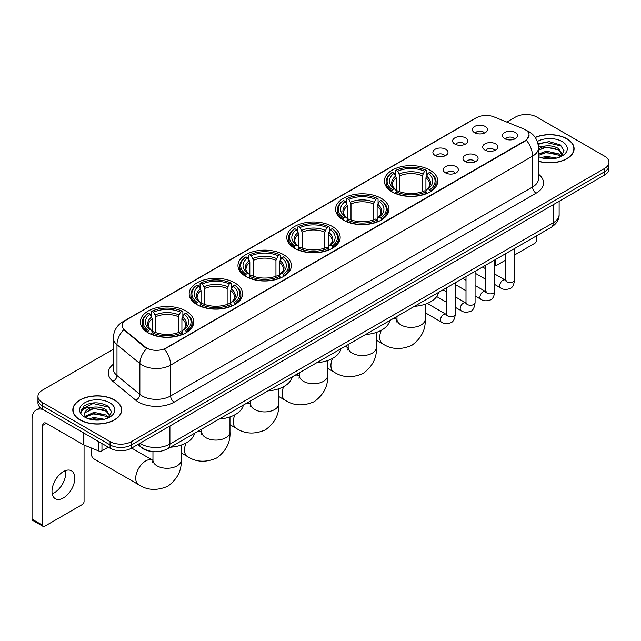 <?xml version="1.0" encoding="UTF-8"?>
<svg xmlns="http://www.w3.org/2000/svg" width="641" height="641" viewBox="0 0 641 641"><rect width="100%" height="100%" fill="white"/><g stroke="black" fill="none" stroke-linecap="round" stroke-linejoin="round"><path stroke-width="0.96" d="M234.75 282.841A26.698 15.416 0 0 0 205.649 279.5A26.698 15.416 0 0 0 189.167 293.746A26.698 15.416 0 0 0 196.987 304.643A26.698 15.416 0 0 0 226.089 307.984A26.698 15.416 0 0 0 242.57 293.746A26.698 15.416 0 0 0 234.75 282.841M381.163 198.309A26.698 15.416 0 0 0 352.061 194.968A26.698 15.416 0 0 0 335.58 209.214A26.698 15.416 0 0 0 343.4 220.111A26.698 15.416 0 0 0 372.501 223.453A26.698 15.416 0 0 0 388.983 209.214A26.698 15.416 0 0 0 381.163 198.309M332.358 226.489A26.698 15.416 0 0 0 303.257 223.148A26.698 15.416 0 0 0 286.775 237.386A26.698 15.416 0 0 0 294.596 248.291A26.698 15.416 0 0 0 323.697 251.633A26.698 15.416 0 0 0 340.179 237.386A26.698 15.416 0 0 0 332.358 226.489M283.554 254.661A26.698 15.416 0 0 0 254.453 251.32A26.698 15.416 0 0 0 237.971 265.566A26.698 15.416 0 0 0 245.791 276.463A26.698 15.416 0 0 0 274.893 279.805A26.698 15.416 0 0 0 291.375 265.566A26.698 15.416 0 0 0 283.554 254.661M185.946 311.021A26.698 15.416 0 0 0 156.845 307.68A26.698 15.416 0 0 0 140.363 321.918A26.698 15.416 0 0 0 148.183 332.823A26.698 15.416 0 0 0 177.285 336.164A26.698 15.416 0 0 0 193.766 321.918A26.698 15.416 0 0 0 185.946 311.021M429.967 170.137A26.698 15.416 0 0 0 400.865 166.788A26.698 15.416 0 0 0 384.384 181.034A26.698 15.416 0 0 0 392.204 191.931A26.698 15.416 0 0 0 421.305 195.281A26.698 15.416 0 0 0 437.787 181.034A26.698 15.416 0 0 0 429.967 170.137M454.83 144.057A7.556 4.367 180 0 1 453.331 142.823A7.556 4.367 180 0 1 455.839 137.398A7.556 4.367 180 0 1 465.518 137.887A7.556 4.367 180 0 1 467.017 142.823A7.556 4.367 180 0 1 454.83 144.057M464.597 144.505A4.535 2.62 0 0 0 463.379 143.231A4.535 2.62 0 0 0 458.916 142.566A4.535 2.62 0 0 0 455.751 144.505M435.095 155.451A7.556 4.367 180 0 1 433.596 154.217A7.556 4.367 180 0 1 436.096 148.792A7.556 4.367 180 0 1 445.783 149.281A7.556 4.367 180 0 1 447.282 154.217A7.556 4.367 180 0 1 435.095 155.451M444.862 155.899A4.535 2.62 0 0 0 443.644 154.625A4.535 2.62 0 0 0 439.181 153.96A4.535 2.62 0 0 0 436.016 155.899M474.564 132.663A7.556 4.367 180 0 1 473.066 131.429A7.556 4.367 180 0 1 475.574 126.005A7.556 4.367 180 0 1 485.253 126.493A7.556 4.367 180 0 1 486.751 131.429A7.556 4.367 180 0 1 474.564 132.663M484.332 133.112A4.535 2.62 0 0 0 483.114 131.838A4.535 2.62 0 0 0 478.651 131.173A4.535 2.62 0 0 0 475.486 133.112M484.933 150.042A7.556 4.367 180 0 1 483.434 148.808A7.556 4.367 180 0 1 485.934 143.384A7.556 4.367 180 0 1 495.621 143.872A7.556 4.367 180 0 1 497.12 148.808A7.556 4.367 180 0 1 484.933 150.042M494.7 150.491A4.535 2.62 0 0 0 493.482 149.217A4.535 2.62 0 0 0 489.019 148.552A4.535 2.62 0 0 0 485.854 150.491M465.198 161.436A7.556 4.367 180 0 1 463.699 160.202A7.556 4.367 180 0 1 466.199 154.777A7.556 4.367 180 0 1 475.886 155.266A7.556 4.367 180 0 1 477.385 160.202A7.556 4.367 180 0 1 465.198 161.436M474.965 161.885A4.535 2.62 0 0 0 473.747 160.611A4.535 2.62 0 0 0 469.284 159.946A4.535 2.62 0 0 0 466.119 161.885M445.463 172.83A7.556 4.367 180 0 1 443.965 171.596A7.556 4.367 180 0 1 446.465 166.171A7.556 4.367 180 0 1 456.152 166.66A7.556 4.367 180 0 1 457.65 171.596A7.556 4.367 180 0 1 445.463 172.83M455.23 173.278A4.535 2.62 0 0 0 454.012 172.004A4.535 2.62 0 0 0 449.549 171.339A4.535 2.62 0 0 0 446.384 173.278M504.667 138.648A7.556 4.367 180 0 1 503.169 137.414A7.556 4.367 180 0 1 505.677 131.99A7.556 4.367 180 0 1 515.356 132.479A7.556 4.367 180 0 1 516.854 137.414A7.556 4.367 180 0 1 504.667 138.648M514.435 139.097A4.535 2.62 0 0 0 513.217 137.823A4.535 2.62 0 0 0 508.754 137.158A4.535 2.62 0 0 0 505.589 139.097M523.264 128.737A13.605 7.852 180 0 1 525.083 129.618A13.605 7.852 180 0 1 529.065 135.171A13.605 7.852 180 0 1 525.083 140.724L165.995 348.039A13.605 7.852 180 0 1 145.235 346.989L124.699 330.059A13.605 7.852 180 0 1 122.239 325.548A13.605 7.852 180 0 1 126.221 319.995L476.511 117.76A13.605 7.852 180 0 1 493.931 116.878L523.264 128.737M151.428 451.424A15.112 8.726 180 0 1 141.861 447.859L137.815 444.517M538.464 161.284A24.43 14.11 0 0 0 574.096 148.744A24.43 14.11 0 0 0 566.94 138.768A24.43 14.11 0 0 0 535.179 137.382M114.523 399.976A24.43 14.11 0 0 0 87.889 396.915A24.43 14.11 0 0 0 72.81 409.952A24.43 14.11 0 0 0 79.965 419.919A24.43 14.11 0 0 0 106.59 422.98A24.43 14.11 0 0 0 121.678 409.952A24.43 14.11 0 0 0 114.523 399.976M529.065 135.171L526.397 140.171L525.083 141.124L164.465 349.137A17.636 10.184 60 0 1 170.626 365.114A20.151 11.634 180 0 1 142.126 365.114A20.151 11.634 180 0 1 139.866 363.559L116.983 344.69A20.151 11.634 180 0 1 113.337 338.015L113.337 368.863A20.151 11.634 0 0 0 116.983 375.538L139.866 394.407A20.151 11.634 0 0 0 142.126 395.962A20.151 11.634 0 0 0 170.626 395.962L532.567 186.996A20.151 11.634 0 0 0 538.464 178.775L538.464 147.919A20.151 11.634 180 0 1 532.567 156.148A17.636 10.184 -120 0 0 526.397 140.171M113.337 349.233L42.378 390.201A15.112 8.726 0 0 0 37.955 396.37L37.955 402.957A15.112 8.726 0 0 0 42.378 409.126L110.068 448.203L110.068 444.91A15.112 8.726 0 0 0 131.437 444.91L604.527 171.78A15.112 8.726 0 0 0 608.95 165.61A15.112 8.726 0 0 1 604.527 171.78L131.437 444.91A15.112 8.726 0 0 1 110.068 444.91L42.378 405.833L110.068 444.91L110.068 441.625A15.112 8.726 0 0 0 131.437 441.625L604.527 168.487A15.112 8.726 0 0 0 608.95 162.317A15.112 8.726 0 0 0 604.527 156.148L536.837 117.071A15.112 8.726 0 0 0 515.46 117.071L506.791 122.078M37.955 399.663A15.112 8.726 0 0 0 42.378 405.833A15.112 8.726 0 0 1 37.955 399.663M148.287 349.137L145.235 347.59L123.777 329.722A17.636 11.794 129.5 0 0 116.983 344.69L116.983 375.538A5.04 3.373 -50.5 0 1 112.856 381.323A25.191 14.543 180 0 1 113.337 364.248M37.955 396.37A15.112 8.726 0 0 0 42.378 402.54L110.068 441.625M110.068 448.203A15.112 8.726 0 0 0 131.437 448.203L604.527 175.073A15.112 8.726 0 0 0 608.95 168.904L608.95 162.317M538.464 161.115A24.182 13.958 0 0 0 573.847 148.744A24.182 13.958 0 0 0 566.764 138.873A24.182 13.958 0 0 0 535.275 137.527M541.06 157.63L546.404 156.324L556.757 158.063M543.151 158.207L546.404 157.63L554.585 158.519M538.464 154.096L546.404 151.1L558.567 153.856L561.163 156.324M538.464 155.402L546.404 152.406L558.567 155.162L560.482 156.781M538.432 146.749L545.699 145.956A12.596 7.275 0 0 0 538.464 149.529M545.699 145.956C550.531 145.451 554.826 146.34 558.567 148.632L562.261 154.433L562.165 155.394M538.464 150.178L546.404 147.182L558.567 149.938L562.213 155.09M538.464 156.236L539.185 156.933M538.464 156.612A17.636 10.184 0 0 0 562.133 155.939A17.636 10.184 0 0 0 562.133 141.549A17.636 10.184 0 0 0 537.31 141.485M560.691 156.684L564.088 150.723L560.218 144.858L549.193 141.597L537.999 143.816M538.12 144.377L545.507 142.318L561.772 146.108M541.613 148.263L545.507 147.542L555.475 148.383M541.613 153.487L545.507 152.766L555.475 153.608M543.488 158.279L554.393 158.551M494.812 263.932L495.156 264.132A2.516 1.458 120 0 0 495.677 265.278A2.516 1.458 120 0 0 496.943 265.158L505.477 260.23M514.547 254.99L534.698 243.356A2.516 1.458 120 0 0 536.485 240.271L536.485 235.864M495.156 264.132L495.156 259.717M80.141 419.823A24.182 13.958 0 0 0 106.494 422.844A24.182 13.958 0 0 0 121.421 409.952A24.182 13.958 0 0 0 114.338 400.072A24.182 13.958 0 0 0 87.985 397.051A24.182 13.958 0 0 0 73.058 409.952A24.182 13.958 0 0 0 80.141 419.823M88.642 418.837L93.979 417.531L104.331 419.27M90.734 419.406L93.979 418.837L102.159 419.727M108.273 417.892L111.662 411.931L107.792 406.065C99.507 401.787 91.607 401.739 84.083 405.913L81.183 411.234L81.455 412.94C81.623 409.11 85.557 407.187 93.282 407.155A12.596 7.275 0 0 0 84.644 414.062A12.596 7.275 0 0 0 85.261 416.297L93.979 412.307L106.15 415.056L108.738 417.531M85.678 416.995L93.979 413.613L106.15 416.362L108.065 417.988M93.282 407.155C98.113 406.65 102.4 407.548 106.15 409.831L109.835 415.64L109.747 416.594M84.652 414.206L85.077 412.66L93.979 408.389L106.15 411.137L109.795 416.289M85.261 416.297L86.759 418.132M109.707 402.748A17.636 10.184 0 0 0 84.772 402.748A17.636 10.184 0 0 0 84.772 417.147A17.636 10.184 0 0 0 109.707 417.147A17.636 10.184 0 0 0 109.707 402.748M81.183 411.354L81.728 409.206L93.089 403.518L109.355 407.307M89.187 409.463L93.089 408.742L103.057 409.583M89.187 414.687L93.089 413.966L103.057 414.807M91.07 419.486L101.975 419.751M391.723 191.651L392.444 189.744A23.981 13.846 0 0 1 392.444 172.325L394.095 173.278A21.666 12.508 0 0 0 394.095 188.791L395.721 189.712L396.242 191.659M396.242 190.866L396.242 177.845L394.095 173.278M395.289 175.346L395.289 170.682L396.002 170.274A23.981 13.846 0 0 1 426.169 170.274L424.518 171.219A21.666 12.508 0 0 0 397.652 171.219L399.808 175.786L399.808 191.715M422.363 191.715L422.363 175.786L424.518 171.219M414.415 306.334A27.707 16.001 0 0 0 438.596 292.376M395.289 193.037A24.991 14.431 0 0 0 426.882 193.037L426.169 191.795A23.981 13.846 0 0 1 396.002 191.795L395.289 193.462M426.882 193.462L426.882 193.037M392.444 172.325L391.723 172.733A24.991 14.431 0 0 0 386.098 181.86A24.991 14.431 0 0 0 391.723 190.978M426.169 170.274L426.882 170.682L426.882 175.346M396.002 191.795L397.652 190.85A21.666 12.508 0 0 0 424.518 190.85L426.169 191.795M394.095 188.791L392.444 189.744M397.652 171.219L396.002 170.274M395.721 176.083A19.374 11.185 0 0 0 395.721 189.712L395.809 189.776C393.061 187.116 391.939 185.305 392.444 184.352A18.637 10.761 0 0 1 396.242 177.845M430.448 190.978A24.991 14.431 0 0 0 436.072 181.86A24.991 14.431 0 0 0 430.448 172.733L429.734 172.325A23.981 13.846 0 0 1 429.734 189.744L430.448 191.651M429.734 189.744L428.084 188.791A21.666 12.508 0 0 0 428.084 173.278L429.734 172.325M428.084 173.278L425.928 177.845L425.928 190.866L426.457 189.712L428.084 188.791M425.928 177.845A18.637 10.761 0 0 1 429.726 184.352C430.231 185.313 429.109 187.116 426.361 189.776L426.457 189.712A19.374 11.185 0 0 0 426.457 176.083M425.928 191.659L425.928 190.866M342.919 219.831L343.64 217.916A23.981 13.846 0 0 1 343.64 200.505L345.283 201.458A21.666 12.508 0 0 0 345.283 216.97L346.917 217.892L347.438 219.839M347.438 219.046L347.438 206.017L345.283 201.458M346.485 203.518L346.485 198.854L347.198 198.446A23.981 13.846 0 0 1 377.365 198.446L375.714 199.399A21.666 12.508 0 0 0 348.848 199.399L351.004 203.966L351.004 219.887M373.559 219.887L373.559 203.966L375.714 199.399M365.61 334.514A27.707 16.001 0 0 0 389.792 320.556M346.485 221.209A24.991 14.431 0 0 0 378.078 221.209L377.365 219.975A23.981 13.846 0 0 1 347.198 219.975L346.485 221.642M378.078 221.642L378.078 221.209M343.64 200.505L342.919 200.913A24.991 14.431 0 0 0 337.294 210.032A24.991 14.431 0 0 0 342.919 219.158M377.365 198.446L378.078 198.854L378.078 203.518M347.198 219.975L348.848 219.022A21.666 12.508 0 0 0 375.714 219.022L377.365 219.975M345.283 216.97L343.64 217.916M348.848 199.399L347.198 198.446M346.917 204.263A19.374 11.185 0 0 0 346.917 217.892L347.005 217.956C344.249 215.288 343.135 213.485 343.64 212.532A18.637 10.761 0 0 1 347.438 206.017M381.643 219.158A24.991 14.431 0 0 0 387.268 210.032A24.991 14.431 0 0 0 381.643 200.913L380.922 200.505A23.981 13.846 0 0 1 380.922 217.916L381.643 219.831M380.922 217.916L379.28 216.97A21.666 12.508 0 0 0 379.28 201.458L380.922 200.505M379.28 201.458L377.124 206.017L377.124 219.046L377.653 217.892L379.28 216.97M377.124 206.017A18.637 10.761 0 0 1 380.922 212.532C381.427 213.493 380.305 215.296 377.557 217.956L377.653 217.892A19.374 11.185 0 0 0 377.653 204.263M377.124 219.839L377.124 219.046M294.115 248.003L294.836 246.096A23.981 13.846 0 0 1 294.836 228.685L296.479 229.63A21.666 12.508 0 0 0 296.479 245.142L298.113 246.072L298.634 248.011M298.634 247.218L298.634 234.197L296.479 229.63M297.68 231.697L297.68 227.034L298.394 226.626A23.981 13.846 0 0 1 328.561 226.626L326.91 227.579A21.666 12.508 0 0 0 300.044 227.579L302.199 232.138L302.199 248.067M324.755 248.067L324.755 232.138L326.91 227.579M316.806 362.686A27.707 16.001 0 0 0 340.988 348.728M297.68 249.389A24.991 14.431 0 0 0 329.274 249.389L328.561 248.155A23.981 13.846 0 0 1 298.394 248.155L297.68 249.814M329.274 249.814L329.274 249.389M294.836 228.685L294.115 229.093A24.991 14.431 0 0 0 288.49 238.212A24.991 14.431 0 0 0 294.115 247.33M328.561 226.626L329.274 227.034L329.274 231.697M298.394 248.155L300.044 247.202A21.666 12.508 0 0 0 326.91 247.202L328.561 248.155M296.479 245.142L294.836 246.096M300.044 227.579L298.394 226.626M298.113 232.443A19.374 11.185 0 0 0 298.113 246.072L298.201 246.128C295.445 243.468 294.323 241.657 294.836 240.712A18.637 10.761 0 0 1 298.634 234.197M332.839 247.33A24.991 14.431 0 0 0 338.464 238.212A24.991 14.431 0 0 0 332.839 229.093L332.118 228.685A23.981 13.846 0 0 1 332.118 246.096L332.839 248.003M332.118 246.096L330.476 245.142A21.666 12.508 0 0 0 330.476 229.63L332.118 228.685M330.476 229.63L328.32 234.197L328.32 247.218L328.841 246.072L330.476 245.142M328.32 234.197A18.637 10.761 0 0 1 332.118 240.712C332.623 241.665 331.501 243.476 328.753 246.128L328.841 246.072A19.374 11.185 0 0 0 328.841 232.443M328.32 248.011L328.32 247.218M245.311 276.183L246.032 274.276A23.981 13.846 0 0 1 246.032 256.857L247.674 257.81A21.666 12.508 0 0 0 247.674 273.322L249.309 274.244L249.83 276.191M249.83 275.398L249.83 262.377L247.674 257.81M248.876 259.877L248.876 255.214L249.589 254.798A23.981 13.846 0 0 1 279.756 254.798L278.106 255.751A21.666 12.508 0 0 0 251.24 255.751L253.395 260.318L253.395 276.247M275.95 276.247L275.95 260.318L278.106 255.751M268.002 390.866A27.707 16.001 0 0 0 292.184 376.908M248.876 277.569A24.991 14.431 0 0 0 280.47 277.569L279.756 276.327A23.981 13.846 0 0 1 249.589 276.327L248.876 277.994M280.47 277.994L280.47 277.569M246.032 256.857L245.311 257.265A24.991 14.431 0 0 0 239.686 266.392A24.991 14.431 0 0 0 245.311 275.51M279.756 254.798L280.47 255.214L280.47 259.877M249.589 276.327L251.24 275.382A21.666 12.508 0 0 0 278.106 275.382L279.756 276.327M247.674 273.322L246.032 274.276M251.24 255.751L249.589 254.798M249.309 260.615A19.374 11.185 0 0 0 249.309 274.244L249.397 274.308C246.641 271.648 245.519 269.837 246.032 268.883A18.637 10.761 0 0 1 249.83 262.377M284.035 275.51A24.991 14.431 0 0 0 289.66 266.392A24.991 14.431 0 0 0 284.035 257.265L283.314 256.857A23.981 13.846 0 0 1 283.314 274.276L284.035 276.183M283.314 274.276L281.671 273.322A21.666 12.508 0 0 0 281.671 257.81L283.314 256.857M281.671 257.81L279.516 262.377L279.516 275.398L280.037 274.244L281.671 273.322M279.516 262.377A18.637 10.761 0 0 1 283.314 268.883C283.819 269.845 282.697 271.648 279.949 274.308L280.037 274.244A19.374 11.185 0 0 0 280.037 260.615M279.516 276.191L279.516 275.398M196.507 304.363L197.228 302.448A23.981 13.846 0 0 1 197.228 285.037L198.87 285.99A21.666 12.508 0 0 0 198.87 301.494L200.505 302.424L201.026 304.371M201.026 303.578L201.026 290.549L198.87 285.99M200.072 288.049L200.072 283.386L200.785 282.977A23.981 13.846 0 0 1 230.952 282.977L229.302 283.931A21.666 12.508 0 0 0 202.436 283.931L204.591 288.498L204.591 304.419M227.146 304.419L227.146 288.498L229.302 283.931M219.198 419.046A27.707 16.001 0 0 0 243.38 405.088M200.072 305.741A24.991 14.431 0 0 0 231.665 305.741L230.952 304.507A23.981 13.846 0 0 1 200.785 304.507L200.072 306.174M231.665 306.174L231.665 305.741M197.228 285.037L196.507 285.445A24.991 14.431 0 0 0 190.882 294.564A24.991 14.431 0 0 0 196.507 303.69M230.952 282.977L231.665 283.386L231.665 288.049M200.785 304.507L202.436 303.554A21.666 12.508 0 0 0 229.302 303.554L230.952 304.507M198.87 301.494L197.228 302.448M202.436 283.931L200.785 282.977M200.505 288.795A19.374 11.185 0 0 0 200.505 302.424L200.593 302.48C197.837 299.82 196.715 298.017 197.228 297.063A18.637 10.761 0 0 1 201.026 290.549M235.231 303.69A24.991 14.431 0 0 0 240.856 294.564A24.991 14.431 0 0 0 235.231 285.445L234.51 285.037A23.981 13.846 0 0 1 234.51 302.448L235.231 304.363M234.51 302.448L232.867 301.494A21.666 12.508 0 0 0 232.867 285.99L234.51 285.037M232.867 285.99L230.712 290.549L230.712 303.578L231.233 302.424L232.867 301.494M230.712 290.549A18.637 10.761 0 0 1 234.51 297.063C235.015 298.017 233.893 299.828 231.145 302.48L231.233 302.424A19.374 11.185 0 0 0 231.233 288.795M230.712 304.371L230.712 303.578M91.799 448.187A14.11 8.141 120 0 0 91.182 452.522L91.182 448.412A9.07 5.232 -60 0 1 91.198 447.939M91.182 452.522A14.11 8.141 120 0 0 94.107 458.98L138.64 484.692A14.11 8.141 -60 0 1 136.477 473.387A14.11 8.141 -60 0 1 145.691 460.959A14.11 8.141 -60 0 1 152.742 460.254L152.959 460.374M147.702 332.535L148.424 330.628A23.981 13.846 0 0 1 148.424 313.209L150.066 314.162A21.666 12.508 0 0 0 150.066 329.674L151.693 330.604L152.221 332.543M152.221 331.75L152.221 318.729L150.066 314.162M151.268 316.229L151.268 311.566L151.981 311.157A23.981 13.846 0 0 1 182.148 311.157L180.498 312.111A21.666 12.508 0 0 0 153.632 312.111L155.787 316.67L155.787 332.599M178.342 332.599L178.342 316.67L180.498 312.111M170.394 447.218A27.707 16.001 0 0 0 194.576 433.26M151.268 333.921A24.991 14.431 0 0 0 182.861 333.921L182.148 332.687A23.981 13.846 0 0 1 151.981 332.687L151.268 334.346M182.861 334.346L182.861 333.921M148.424 313.209L147.702 313.625A24.991 14.431 0 0 0 142.078 322.744A24.991 14.431 0 0 0 147.702 331.862M182.148 311.157L182.861 311.566L182.861 316.229M151.981 332.687L153.632 331.734A21.666 12.508 0 0 0 180.498 331.734L182.148 332.687M150.066 329.674L148.424 330.628M153.632 312.111L151.981 311.157M151.693 316.966A19.374 11.185 0 0 0 151.693 330.604L151.789 330.66C149.032 328 147.911 326.189 148.424 325.243A18.637 10.761 0 0 1 152.221 318.729M186.427 331.862A24.991 14.431 0 0 0 192.052 322.744A24.991 14.431 0 0 0 186.427 313.625L185.706 313.209A23.981 13.846 0 0 1 185.706 330.628L186.427 332.535M185.706 330.628L184.063 329.674A21.666 12.508 0 0 0 184.063 314.162L185.706 313.209M184.063 314.162L181.908 318.729L181.908 331.75L182.429 330.604L184.063 329.674M181.908 318.729A18.637 10.761 0 0 1 185.706 325.243C186.21 326.197 185.089 328.008 182.34 330.66L182.429 330.604A19.374 11.185 0 0 0 182.429 316.966M181.908 332.543L181.908 331.75M65.55 470.606A16.121 9.311 -60 0 1 54.357 492.713A16.121 9.311 -60 0 1 52.201 493.722M63.395 497.937A16.121 9.311 120 0 0 73.931 483.731A16.121 9.311 120 0 0 71.463 470.815A16.121 9.311 120 0 0 63.395 471.608A16.121 9.311 120 0 0 52.866 485.814A16.121 9.311 120 0 0 55.334 498.738A16.121 9.311 120 0 0 63.395 497.937M101.959 443.524L101.959 450.823L108.281 447.178M43.131 409.559A20.151 11.634 -120 0 0 36.225 409.976A20.151 11.634 -120 0 0 32.05 419.206L32.05 519.162L42.739 525.332L42.739 425.376A5.04 2.909 60 0 1 43.78 423.068A5.04 2.909 60 0 1 46.296 423.316L83.546 444.822L83.546 432.891M42.739 525.332A2.516 1.458 120 0 0 43.259 526.485L32.571 520.316A2.516 1.458 -60 0 1 32.05 519.162M43.259 526.485A2.516 1.458 120 0 0 44.517 526.357L82.28 504.555A2.516 1.458 120 0 0 84.059 501.47L84.059 445.054M101.959 450.823A2.516 1.458 180 0 1 98.738 450.992L83.883 444.982A2.516 1.458 180 0 1 83.546 444.822M124.699 330.059L124.699 330.652M145.235 346.989L145.235 347.59M165.995 348.039L165.995 348.448M525.083 140.724L525.083 141.124M174.192 402.131A5.04 2.909 60 0 1 170.626 395.962L170.626 365.114L532.567 156.148L532.567 186.996A5.04 2.909 60 0 0 536.124 193.173L174.192 402.131A25.191 14.543 180 0 1 138.568 402.131A25.191 14.543 180 0 1 135.74 400.192L112.856 381.323M538.464 147.919C538.128 140.675 534.939 135.243 528.913 131.621L526.365 130.379A17.636 8.261 112 0 0 526.133 130.299M124.723 321.029A17.636 10.184 -120 0 0 122.896 321.718C116.862 325.332 113.681 330.764 113.337 338.015M122.896 321.718L475.029 118.409A17.636 10.184 60 0 1 476.367 117.84M146.741 348.52A17.636 11.794 129.5 0 0 139.866 363.559L139.866 394.407A5.04 3.373 -50.5 0 1 135.74 400.192M538.464 174.16A25.191 14.543 180 0 1 536.124 193.173M131.437 441.625L131.437 448.203M604.527 168.487L604.527 175.073M42.378 402.54L42.378 409.126M140.059 443.227A20.151 11.634 0 0 0 141.413 444.093A20.151 11.634 0 0 0 169.913 444.093L553.223 222.788A20.151 11.634 0 0 0 559.128 214.559C559.273 219.559 556.612 223.837 551.14 227.403L167.83 448.7A10.08 5.817 60 0 0 169.913 444.093L169.913 425.993M553.223 204.687L553.223 222.788A10.08 5.817 60 0 1 551.14 227.403M139.241 443.7A10.08 6.739 129.5 0 0 141.004 446.977L137.943 444.453M425.191 304.227L425.191 319.25A14.11 8.141 180 0 1 421.065 325.003A14.11 8.141 180 0 1 401.114 325.003A14.11 8.141 180 0 1 396.979 319.25L396.603 321.95M392.693 318.873A14.11 8.141 -60 0 1 396.763 319.37L396.979 319.49M425.191 319.25C425.8 329.602 421.361 338.288 411.883 345.299C401.066 350.01 391.33 349.513 382.661 343.808A14.11 8.141 -60 0 1 381.299 330.267M422.363 175.786A18.637 10.761 0 0 0 399.808 175.786M422.892 174.031A19.374 11.185 0 0 0 399.279 174.031M376.387 332.399L376.387 347.422A14.11 8.141 180 0 1 372.253 353.183A14.11 8.141 180 0 1 352.31 353.183A14.11 8.141 180 0 1 348.175 347.422L347.799 350.13M343.888 347.053A14.11 8.141 -60 0 1 347.959 347.55L348.175 347.67M376.387 347.422C376.996 357.782 372.557 366.468 363.078 373.479C352.262 378.19 342.526 377.685 333.857 371.98A14.11 8.141 -60 0 1 332.495 358.447M373.559 203.966A18.637 10.761 0 0 0 351.004 203.966M374.088 202.203A19.374 11.185 0 0 0 350.475 202.203M327.583 360.579L327.583 375.602A14.11 8.141 180 0 1 323.449 381.363A14.11 8.141 180 0 1 303.505 381.363A14.11 8.141 180 0 1 299.371 375.602L298.994 378.302M295.084 375.233A14.11 8.141 -60 0 1 299.155 375.722L299.371 375.85M327.583 375.602C328.192 385.962 323.753 394.648 314.266 401.659C303.457 406.362 293.722 405.865 285.053 400.16A14.11 8.141 -60 0 1 283.683 386.619M324.755 232.138A18.637 10.761 0 0 0 302.199 232.138M325.283 230.383A19.374 11.185 0 0 0 301.671 230.383M278.779 388.75L278.779 403.782A14.11 8.141 180 0 1 274.644 409.535A14.11 8.141 180 0 1 254.701 409.535A14.11 8.141 180 0 1 250.567 403.782L250.19 406.482M246.28 403.405A14.11 8.141 -60 0 1 250.351 403.902L250.567 404.022M278.779 403.782C279.388 414.134 274.949 422.82 265.462 429.831C254.653 434.542 244.918 434.045 236.249 428.332A14.11 8.141 -60 0 1 234.878 414.799M275.95 260.318A18.637 10.761 0 0 0 253.395 260.318M276.479 258.555A19.374 11.185 0 0 0 252.866 258.555M229.975 416.93L229.975 431.954A14.11 8.141 180 0 1 225.84 437.715A14.11 8.141 180 0 1 205.897 437.715A14.11 8.141 180 0 1 201.763 431.954L201.386 434.662M197.476 431.585A14.11 8.141 -60 0 1 201.546 432.082L201.763 432.202M229.975 431.954C230.584 442.314 226.145 451 216.658 458.011C205.849 462.722 196.114 462.217 187.444 456.512A14.11 8.141 -60 0 1 186.074 442.979M227.146 288.498A18.637 10.761 0 0 0 204.591 288.498M227.675 286.735A19.374 11.185 0 0 0 204.062 286.735M181.171 445.11L181.171 460.134A14.11 8.141 180 0 1 177.036 465.895A14.11 8.141 180 0 1 157.093 465.895A14.11 8.141 180 0 1 152.959 460.134L152.582 462.834M178.342 316.67A18.637 10.761 0 0 0 155.787 316.67M178.871 314.915A19.374 11.185 0 0 0 155.258 314.915M514.547 248.524L514.547 279.861A4.535 2.62 180 0 1 513.008 281.824A4.535 2.62 180 0 1 506.807 281.711A4.535 2.62 180 0 1 505.477 279.861L505.332 280.838L505.741 280.51M514.547 279.861C513.93 285.125 512.295 288.065 509.659 288.682C505.909 289.844 502.897 289.58 500.621 287.905A4.535 2.62 -60 0 1 499.924 284.267A4.535 2.62 -60 0 1 502.889 280.269A4.535 2.62 -60 0 1 503.089 280.165A4.535 2.62 -60 0 1 505.156 280.045L506.078 280.413M494.812 259.917L494.812 291.254A4.535 2.62 180 0 1 493.274 293.217A4.535 2.62 180 0 1 487.072 293.105A4.535 2.62 180 0 1 485.742 291.254L485.598 292.232L486.006 291.903M494.812 291.254C494.187 296.519 492.56 299.459 489.924 300.076C486.174 301.238 483.162 300.974 480.886 299.299A4.535 2.62 -60 0 1 480.189 295.661A4.535 2.62 -60 0 1 483.154 291.671A4.535 2.62 -60 0 1 483.354 291.559A4.535 2.62 -60 0 1 485.421 291.447L486.343 291.807M475.077 271.311L475.077 302.648A4.535 2.62 180 0 1 473.539 304.611A4.535 2.62 180 0 1 467.337 304.499A4.535 2.62 180 0 1 466.007 302.648L465.863 303.626L466.271 303.297M475.077 302.648C474.452 307.912 472.826 310.853 470.182 311.47C466.44 312.632 463.427 312.367 461.151 310.693A4.535 2.62 -60 0 1 460.454 307.055A4.535 2.62 -60 0 1 463.419 303.065A4.535 2.62 -60 0 1 463.619 302.953A4.535 2.62 -60 0 1 465.687 302.84L466.608 303.201M455.342 282.705L455.342 314.042A4.535 2.62 180 0 1 453.804 316.005A4.535 2.62 180 0 1 447.602 315.893A4.535 2.62 180 0 1 446.272 314.042L446.128 315.027L446.529 314.691M455.342 314.042C454.717 319.306 453.091 322.247 450.447 322.864C446.705 324.025 443.692 323.769 441.417 322.086A4.535 2.62 -60 0 1 440.72 318.449A4.535 2.62 -60 0 1 443.684 314.459A4.535 2.62 -60 0 1 443.884 314.346A4.535 2.62 -60 0 1 445.952 314.234L446.873 314.595M42.739 425.376L46.296 423.316M83.883 433.084L83.883 444.982M98.738 450.992L98.738 441.657M475.029 118.409L478.266 116.902M167.83 448.7C159.721 452.778 151.613 452.778 143.504 448.7L141.004 446.977M559.128 214.559L559.128 201.282M573.847 150.763L573.847 148.744M495.677 265.278L494.812 264.781M121.421 411.971L121.421 409.952M73.058 411.971L73.058 409.952M382.661 343.808L376.387 340.187M386.098 186.467L386.098 181.86M436.072 186.467L436.072 181.86M396.763 319.37L394.303 317.952M396.979 316.406L396.979 319.25M333.857 371.98L327.583 368.359M337.294 214.647L337.294 210.032M387.268 214.647L387.268 210.032M347.959 347.55L345.499 346.124M348.175 344.578L348.175 347.422M285.053 400.16L278.779 396.539M288.49 242.819L288.49 238.212M338.464 242.819L338.464 238.212M299.155 375.722L296.695 374.304M299.371 372.758L299.371 375.602M236.249 428.332L229.975 424.719M239.686 270.999L239.686 266.392M289.66 270.999L289.66 266.392M250.351 403.902L247.891 402.484M250.567 400.929L250.567 403.782M187.444 456.512L181.171 452.891M190.882 299.179L190.882 294.564M240.856 299.179L240.856 294.564M201.546 432.082L199.079 430.656M201.763 429.109L201.763 431.954M181.171 460.134C181.78 470.494 177.341 479.172 167.854 486.19C157.045 490.894 147.31 490.397 138.64 484.692M142.078 327.351L142.078 322.744M192.052 327.351L192.052 322.744M152.742 460.254L131.653 448.083M152.959 451.625L152.959 460.134M500.621 287.905L494.812 284.548M485.742 279.316L475.077 273.154M505.477 253.764L505.477 279.861M505.156 280.045L494.812 274.076M485.742 268.843L482.553 267.001M480.886 299.299L475.077 295.942M466.007 290.71L455.342 284.548M485.742 265.158L485.742 291.254M485.421 291.447L475.077 285.469M466.007 280.237L462.818 278.394M461.151 310.693L455.342 307.335M446.272 302.103L436.689 296.567M466.007 276.551L466.007 302.648M465.687 302.84L455.342 296.863M446.272 291.631L443.083 289.788M441.417 322.086L425.191 312.72M446.272 287.945L446.272 314.042M445.952 314.234L427.259 303.441M36.225 409.976L40.303 407.628"/></g></svg>

